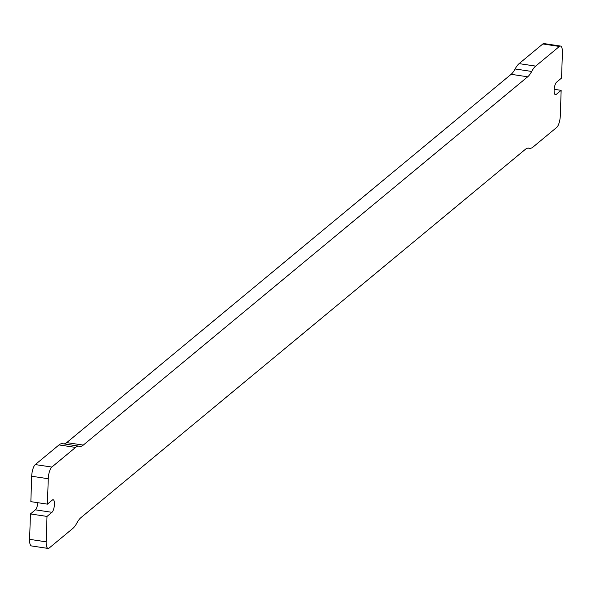 <?xml version="1.0" encoding="UTF-8"?>
<svg xmlns="http://www.w3.org/2000/svg" width="592" height="592" viewBox="0 0 592 592"><rect width="100%" height="100%" fill="white"/><g stroke="black" fill="none" stroke-linecap="round" stroke-linejoin="round"><path stroke-width="0.89" d="M542.827 43.971L559.396 46.45A9.435 3.041 -81.5 0 1 560.491 46.058L543.93 43.571A9.435 3.041 98.5 0 0 542.827 43.971L519.11 63.625L535.679 66.104A29.496 9.502 98.5 0 0 531.69 71.447A29.496 9.502 -81.5 0 1 527.694 76.797L511.125 74.311A29.496 9.502 98.5 0 0 515.121 68.968A29.496 9.502 -81.5 0 1 519.11 63.625M560.491 46.058A9.435 3.041 -81.5 0 1 562.4 52.651L561.556 78.055L556.598 82.162A6.49 2.094 -81.5 0 0 554.193 89.103A6.49 2.094 -81.5 0 0 555.437 94.727A6.49 2.094 -81.5 0 0 556.191 94.454L561.149 90.347L554.179 89.296M559.396 46.45L535.679 66.104M46.169 541.828L29.6 539.349A9.435 3.041 98.5 0 0 31.509 545.942L48.07 548.429A9.435 3.041 -81.5 0 1 46.169 541.828L47.012 516.424L30.444 513.945L35.402 509.838A6.49 2.094 98.5 0 0 37.821 502.704M29.6 539.349L30.444 513.945M48.263 478.728L47.419 504.14L30.851 501.653L31.694 476.249L48.263 478.728A9.435 3.041 -81.5 0 1 51.859 467.058L75.576 447.404A29.496 9.502 -81.5 0 1 79.017 446.161A29.496 9.502 -81.5 0 1 79.424 446.25A29.496 9.502 98.5 0 0 79.839 446.338A29.496 9.502 98.5 0 0 83.28 445.095L527.694 76.797M51.859 467.058L35.291 464.579A9.435 3.041 98.5 0 0 31.694 476.249M35.291 464.579L59.008 444.925L75.576 447.404M62.863 443.771A29.496 9.502 98.5 0 0 62.449 443.674A29.496 9.502 98.5 0 0 59.008 444.925M83.28 445.095L66.711 442.609A29.496 9.502 -81.5 0 1 63.869 443.889M66.711 442.609L511.125 74.311M561.149 90.347L560.306 115.751A9.435 3.041 -81.5 0 1 556.709 127.421L532.992 147.075A29.496 9.502 98.5 0 1 529.551 148.326A29.496 9.502 98.5 0 1 529.137 148.229A29.496 9.502 -81.5 0 0 528.73 148.141A29.496 9.502 -81.5 0 0 525.289 149.391L80.875 517.689A29.496 9.502 98.5 0 0 76.879 523.032A29.496 9.502 -81.5 0 1 72.89 528.375L49.173 548.029A9.435 3.041 -81.5 0 1 48.07 548.429M47.419 504.14L52.37 500.033A6.49 2.094 -81.5 0 1 53.132 499.759A6.49 2.094 -81.5 0 1 54.375 505.376A6.49 2.094 -81.5 0 1 51.963 512.317L47.012 516.424M554.793 94.239L556.191 94.454M528.308 148.111L529.137 148.229M531.69 71.447L515.121 68.968M35.402 509.838L51.963 512.317M528.131 148.111L529.551 148.326M79.017 446.161L62.449 443.674"/></g></svg>
